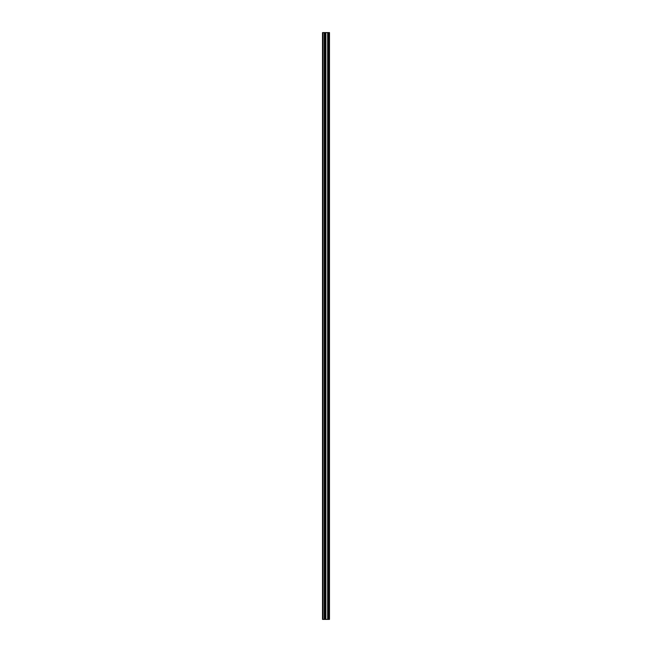 <?xml version="1.0" encoding="UTF-8"?>
<svg xmlns="http://www.w3.org/2000/svg" width="652" height="652" viewBox="0 0 652 652"><rect width="100%" height="100%" fill="white"/><g stroke="black" fill="none" stroke-linecap="round" stroke-linejoin="round"><path stroke-width="0.98" d="M324.818 619.4L329.48 619.4L329.48 32.6L322.52 32.6L322.52 619.4L324.818 619.4L324.818 32.6M328.584 32.6L328.584 619.4L328.559 32.6M328.901 619.4L328.901 32.6L328.901 619.4M328.901 611.878L328.901 606.278L328.901 611.878M328.901 603.035L328.901 597.436L328.901 603.035M328.901 594.192L328.901 588.585L328.901 594.192M328.901 585.341L328.901 579.742L328.901 585.341M328.901 576.498L328.901 570.891L328.901 576.498M328.901 567.647L328.901 562.048L328.901 567.647M328.901 558.805L328.901 553.198L328.901 558.805M328.901 549.954L328.901 544.355L328.901 549.954M328.901 541.111L328.901 535.512L328.901 541.111M328.901 532.268L328.901 526.661L328.901 532.268M328.901 523.417L328.901 517.818L328.901 523.417M328.901 514.575L328.901 508.967L328.901 514.575M328.901 505.724L328.901 500.125L328.901 505.724M328.901 496.881L328.901 491.274L328.901 496.881M328.901 488.03L328.901 482.431L328.901 488.03M328.901 479.187L328.901 473.588L328.901 479.187M328.901 470.345L328.901 464.737L328.901 470.345M328.901 461.494L328.901 455.895L328.901 461.494M328.901 452.651L328.901 447.044L328.901 452.651M328.901 443.8L328.901 438.201L328.901 443.8M328.901 434.957L328.901 429.35L328.901 434.957M328.901 426.106L328.901 420.507L328.901 426.106M328.901 417.264L328.901 411.665L328.901 417.264M328.901 408.421L328.901 402.814L328.901 408.421M328.901 399.57L328.901 393.971L328.901 399.57M328.901 390.727L328.901 385.12L328.901 390.727M328.901 381.876L328.901 376.277L328.901 381.876M328.901 373.034L328.901 367.426L328.901 373.034M328.901 364.183L328.901 358.584L328.901 364.183M328.901 355.34L328.901 349.741L328.901 355.34M328.901 346.497L328.901 340.89L328.901 346.497M328.901 337.646L328.901 332.047L328.901 337.646M328.901 328.804L328.901 323.196L328.901 328.804M328.901 319.953L328.901 314.354L328.901 319.953M328.901 311.11L328.901 305.503L328.901 311.11M328.901 302.259L328.901 296.66L328.901 302.259M328.901 293.416L328.901 287.817L328.901 293.416M328.901 284.574L328.901 278.966L328.901 284.574M328.901 275.723L328.901 270.124L328.901 275.723M328.901 266.88L328.901 261.273L328.901 266.88M328.901 258.029L328.901 252.43L328.901 258.029M328.901 249.186L328.901 243.579L328.901 249.186M328.901 240.335L328.901 234.736L328.901 240.335M328.901 231.493L328.901 225.894L328.901 231.493M328.901 222.65L328.901 217.043L328.901 222.65M328.901 213.799L328.901 208.2L328.901 213.799M328.901 204.956L328.901 199.349L328.901 204.956M328.901 196.105L328.901 190.506L328.901 196.105M328.901 187.263L328.901 181.655L328.901 187.263M328.901 178.412L328.901 172.813L328.901 178.412M328.901 169.569L328.901 163.97L328.901 169.569M328.901 160.726L328.901 155.119L328.901 160.726M328.901 151.875L328.901 146.276L328.901 151.875M328.901 143.032L328.901 137.425L328.901 143.032M328.901 134.182L328.901 128.583L328.901 134.182M328.901 125.339L328.901 119.732L328.901 125.339M328.901 116.488L328.901 110.889L328.901 116.488M328.901 107.645L328.901 102.046L328.901 107.645M328.901 98.802L328.901 93.195L328.901 98.802M328.901 89.952L328.901 84.352L328.901 89.952M328.901 81.109L328.901 75.502L328.901 81.109M328.901 72.258L328.901 66.659L328.901 72.258M328.901 63.415L328.901 57.808L328.901 63.415M328.901 54.564L328.901 48.965L328.901 54.564M328.901 45.721L328.901 40.122L328.901 45.721M329.358 619.4L329.358 32.6M322.96 619.4L322.96 32.6M329.024 619.4L329.024 32.6M328.787 619.4L328.787 32.6M328.706 619.4L328.706 32.6M328.437 619.4L328.437 32.6M327.728 619.4L327.728 32.6M327.663 619.4L327.663 32.6M325.861 619.4L325.861 32.6M325.796 619.4L325.796 32.6M325.087 619.4L325.087 32.6M324.965 619.4L324.965 32.6M324.94 619.4L324.94 32.6M324.346 619.4L324.346 32.6M324.248 619.4L324.248 32.6"/></g></svg>
